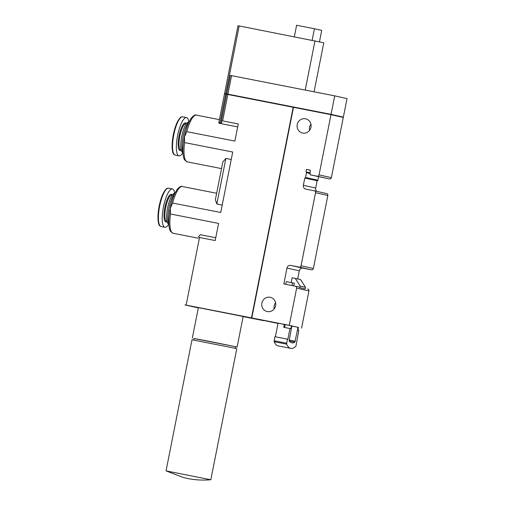 <?xml version="1.0" encoding="UTF-8"?>
<svg xmlns="http://www.w3.org/2000/svg" width="505" height="505" viewBox="0 0 505 505"><rect width="100%" height="100%" fill="white"/><g stroke="black" fill="none" stroke-linecap="round" stroke-linejoin="round"><path stroke-width="0.76" d="M290.754 348.368L278.255 345.919A49.629 13.509 -78.9 0 1 274.114 341.702L274.928 336.702L287.427 339.145L286.613 344.151A49.629 13.509 -78.9 0 0 290.754 348.368A49.629 13.509 -78.9 0 0 295.943 346.247L298.777 330.51L297.893 330.308L298.474 327.392L291.846 326.078M298.032 327.291L294.888 342.144A44.004 11.975 -78.9 0 1 291.833 342.844A44.004 11.975 -78.9 0 1 289.131 340.856L291.884 325.908L278.066 323.168L275.37 336.784M278.009 323.452L251.78 317.967L289.277 325.315L296.631 288.153A1.654 1.591 102.6 0 0 295.393 286.221L283.829 283.955L286.979 268.054A3.308 3.181 102.6 0 1 290.747 265.422L299.181 267.076A1.654 1.591 102.6 0 0 301.068 265.756L315.524 192.733A1.654 1.591 102.6 0 0 314.287 190.802L305.847 189.154A3.308 3.181 102.6 0 1 303.366 185.297L304.812 178A0.663 0.638 102.6 0 0 305.563 177.476L306.51 172.704A0.663 0.638 102.6 0 0 306.011 171.934L306.516 169.39L310.266 170.128L310.139 174.818L317.178 176.201A1.654 1.591 102.6 0 0 319.059 174.882L330.983 114.679L293.487 107.331L251.78 317.967M298.461 327.461L289.277 325.315M302.672 133.067A7.278 7.007 102.6 0 1 297.256 124.394A7.278 7.007 102.6 0 1 305.683 118.826A7.278 7.007 102.6 0 1 310.941 127.367A7.278 7.007 102.6 0 1 302.672 133.067M267.328 311.572A7.278 7.007 102.6 0 1 261.906 302.899A7.278 7.007 102.6 0 1 270.333 297.331A7.278 7.007 102.6 0 1 275.597 305.872A7.278 7.007 102.6 0 1 267.328 311.572M309.546 130.404A7.278 7.007 102.6 0 1 310.935 124.217M274.202 308.902A7.278 7.007 102.6 0 1 275.591 302.722M330.983 114.679L343.286 117.438L331.368 177.646L319.059 174.882M310.139 174.818L329.481 178.959A1.654 1.591 -77.4 0 0 331.368 177.646M316.976 191.408A3.308 3.181 -77.4 0 1 315.675 188.056L317.115 180.765A0.663 0.638 -77.4 0 0 317.872 180.234L318.567 176.712M297.685 278.918L299.288 270.813A3.308 3.181 -77.4 0 1 303.05 268.18L311.49 269.834A1.654 1.591 -77.4 0 0 313.371 268.521L327.833 195.492A1.654 1.591 -77.4 0 0 326.59 193.566L314.369 190.821M301.58 328.073L308.94 290.912A1.654 1.591 -77.4 0 0 307.697 288.986L307.741 288.993M172.628 203.054L170.292 208.281L170.463 213.994A23.823 6.483 101.1 0 0 173.12 233.278L170.614 231.441C169.257 230.11 167.464 222.44 170.185 208.262C171.29 202.751 172.754 197.979 174.578 193.939L176.895 189.779C179.325 186.9 181.118 185.815 182.28 186.528A23.823 6.483 101.1 0 0 172.628 203.054L220.742 212.479L232.717 152.018L184.596 142.593A23.823 6.483 101.1 0 0 187.254 161.878L221.531 168.594M216.847 204.007L225.868 158.437L222.85 161.922L215.376 199.696L216.847 204.007L222.213 205.055M187.254 161.878L184.748 160.041C183.391 158.709 181.598 151.039 184.325 136.861C185.43 131.351 186.894 126.578 188.718 122.538L191.035 118.378C193.459 115.5 195.252 114.414 196.413 115.127A23.823 6.483 101.1 0 0 186.768 131.654L234.882 141.078L238.272 123.94L222.617 120.878L227.843 94.473L226.657 94.252L221.373 121.023M226.65 94.29L225.678 94.1L220.047 122.545L218.816 122.69L219.119 123.264L237.685 126.9M170.463 213.994L218.577 223.418L215.18 240.557L199.525 237.489L198.452 236.769L200.296 234.718L215.736 237.748M225.868 158.437L231.233 159.492M220.047 122.545L221.771 122.885L221.348 121.08L226.657 94.252M221.348 121.156L222.617 120.878M243.126 316.622L263.774 320.669L251.471 317.904L184.95 304.881A145.579 1.035 -168.8 0 0 196.521 307.482L198.32 307.842M292.004 285.559L292.54 282.85L294.301 283.242L293.771 285.906M192.323 338.135L198.364 307.627L243.151 316.496L237.11 347.004L193.933 338.52M284.618 327.486L285.192 324.589M287.427 339.145L287.863 339.246L289.984 328.534L283.734 327.309L284.315 324.393M251.471 317.904L293.178 107.275L227.843 94.473M186.768 131.654L184.432 136.874L184.596 142.593M306.03 171.934L310.19 172.868L306.043 171.94M310.259 170.229L306.516 169.39M317.115 180.765L304.812 178M291.183 282.585L292.136 277.763L300.538 279.555L305.5 287.276L305.184 288.873L299.907 287.692A1.654 1.591 102.6 0 0 298.947 287.023L295.431 286.234M295.475 286.24L298.909 287.01A1.654 1.591 102.6 0 1 298.947 287.023M292.54 282.85L286.291 281.626L285.754 284.334M289.984 328.534L290.861 328.736L291.442 325.813M305.5 287.276L300.223 286.089L299.907 287.692M295.261 278.375L300.223 286.089M225.678 94.1L224.517 93.886M182.949 152.573A16.545 4.501 -78.9 0 1 183.044 136.779A16.545 4.501 -78.9 0 1 188.914 122.115M182.968 152.939L182.261 152.295A15.586 4.242 -78.9 0 1 181.737 136.52A15.586 4.242 -78.9 0 1 188.176 122.115L189.072 121.781M182.816 152.807A19.518 5.315 -78.9 0 1 179.023 155.881A19.518 5.315 -78.9 0 1 177.558 135.706A19.518 5.315 -78.9 0 1 186.528 117.57A19.518 5.315 -78.9 0 1 186.566 117.577A19.518 5.315 -78.9 0 1 188.883 121.856M168.809 223.974A16.545 4.501 -78.9 0 1 168.904 208.18A16.545 4.501 -78.9 0 1 174.774 193.516M168.828 224.34L168.127 223.696A15.586 4.242 -78.9 0 1 167.597 207.927A15.586 4.242 -78.9 0 1 174.036 193.516L174.932 193.188M168.676 224.207A19.518 5.315 -78.9 0 1 164.882 227.288A19.518 5.315 -78.9 0 1 163.424 207.107A19.518 5.315 -78.9 0 1 172.388 188.971A19.518 5.315 -78.9 0 1 174.743 193.257M293.178 107.275L251.623 317.601M342.889 117.349L342.952 117.034L330.819 114.313L228.26 94.22L227.029 94.315L227.08 93.999M342.952 117.034L226.739 93.93A145.579 1.035 -168.8 0 0 227.073 94.018L224.952 93.633M314.072 91.809L323.781 42.767L239.174 25.944L225.741 93.772L227.067 94.037M225.741 93.772L224.586 93.558A145.579 1.035 -168.8 0 0 224.927 93.64M330.756 114.635L330.819 114.313M239.174 25.944L238.013 25.73M314.994 40.798L305.235 90.079M331.046 114.357L334.708 95.855L347.017 98.614L343.349 117.116M334.708 95.855L230.4 75.428L226.739 93.93M235.475 346.746L237.11 347.004M235.178 348.248L235.488 346.683L209.089 341.311L193.945 338.457L193.636 340.023M210.825 479.75L236.788 348.627L192.001 339.758L166.038 470.881L183.492 477.572L189.116 478.809C196.205 480.066 203.439 480.381 210.819 479.75L166.038 470.881M319.463 41.801L321.723 30.376L314.426 28.741L296.618 25.25L294.339 36.751M314.426 28.741L312.147 40.242M308.94 290.912L296.631 288.153M186.137 305.108L199.525 237.489M313.371 268.521L301.068 265.756M327.833 195.492L315.524 192.733M329.481 178.959L317.178 176.201M315.675 188.056L303.366 185.297M317.872 180.234L305.563 177.476M310.171 173.524L306.51 172.704M303.05 268.18L290.747 265.422M311.49 269.834L299.181 267.076M299.288 270.813L286.979 268.054M295.273 341.247L289.087 340.035M286.613 344.151L274.114 341.702M286.619 343.204L274.127 340.755M294.888 342.144L289.27 341.045M181.194 150.073L180.822 149.998A13.401 3.649 -78.9 0 1 179.818 136.148A13.401 3.649 -78.9 0 1 185.979 123.7A13.401 3.649 -78.9 0 1 186.004 123.706M181.226 150.187A14.064 3.825 -78.9 0 1 178.682 137.884A14.064 3.825 -78.9 0 1 185.505 122.936A14.064 3.825 -78.9 0 1 186.414 123.681M179.023 155.881L175.216 155.136A19.518 5.315 -78.9 0 1 173.752 134.961A19.518 5.315 -78.9 0 1 182.722 116.825A19.518 5.315 -78.9 0 1 182.759 116.832M173.853 154A18.975 5.164 -78.9 0 1 173.284 134.867A18.975 5.164 -78.9 0 1 181.03 117.368M167.06 221.474L166.688 221.398A13.401 3.649 -78.9 0 1 165.684 207.549A13.401 3.649 -78.9 0 1 171.839 195.1L172.211 195.176M167.086 221.588A14.064 3.825 -78.9 0 1 164.882 207.391A14.064 3.825 -78.9 0 1 172.281 195.082M164.882 227.288L161.076 226.537A19.518 5.315 -78.9 0 1 159.618 206.362A19.518 5.315 -78.9 0 1 168.582 188.226L172.388 188.971M159.713 225.4A18.975 5.164 -78.9 0 1 159.144 206.267A18.975 5.164 -78.9 0 1 166.89 188.769M226.051 94.17L226.114 93.848M228.197 94.542L228.26 94.22M227.906 94.151L231.568 75.649M182.28 186.528L216.645 193.257M196.413 115.127L219.397 119.628M173.12 233.278L198.162 238.19M326.634 193.573L314.325 190.814M224.498 93.879L218.804 122.614M186.351 123.776L185.979 123.7M186.528 117.57L182.722 116.825C181.238 117.318 181.282 115.563 177.804 121.074C175.166 126.244 173.373 132.701 172.426 140.44C171.618 156.114 174.036 154.05 175.216 155.136M161.076 226.537C159.896 225.451 157.478 227.515 158.286 211.841C159.233 204.102 161.026 197.644 163.67 192.474C167.149 186.97 167.105 188.718 168.582 188.226M224.864 93.943L224.927 93.627M237.994 25.723L224.561 93.551M226.726 93.924L230.387 75.428"/></g></svg>
